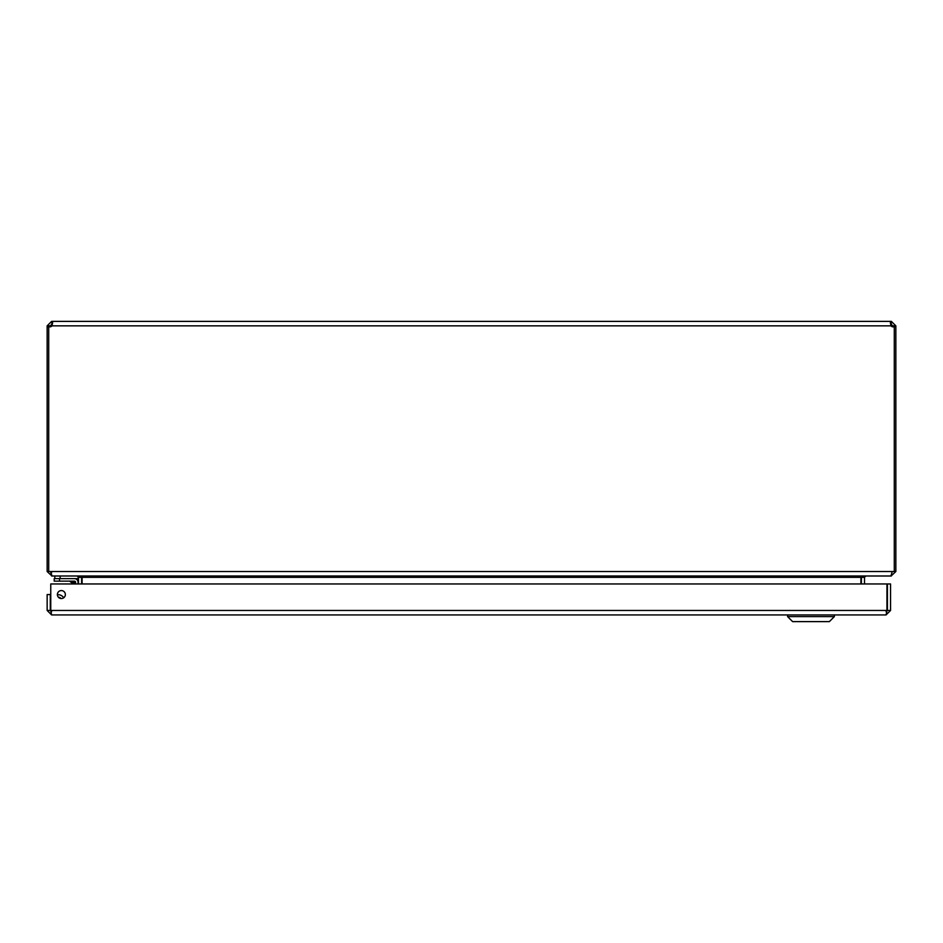 <?xml version="1.0" encoding="UTF-8"?>
<svg xmlns="http://www.w3.org/2000/svg" width="943" height="943" viewBox="0 0 943 943"><rect width="100%" height="100%" fill="white"/><g stroke="black" fill="none" stroke-linecap="round" stroke-linejoin="round"><path stroke-width="1.41" d="M894.282 326.773L895.85 326.773L895.85 571.529L894.282 571.529L894.282 326.691A2.888 2.888 0 0 1 891.029 325.854L890.357 322.695L891.029 321.386L891.383 324.522L891.029 321.386L51.971 321.386L52.643 322.695L51.971 325.854A2.888 2.888 0 0 1 48.718 326.691L48.718 571.529L47.15 571.529L47.15 326.773L48.718 326.773M51.971 324.522L51.617 321.386L51.971 324.522M51.617 321.386L47.15 325.854L50.285 325.854L51.617 324.522M891.383 324.522L892.715 325.854L895.85 325.854L891.383 321.386M50.285 325.854L50.285 326.832M892.715 326.832L892.715 325.854M50.285 326.773L48.977 326.773M51.617 572.861L50.285 571.529M894.023 326.773L892.715 326.773M47.15 325.854L47.15 326.773M894.282 571.529L48.718 571.529M895.85 326.773L895.85 325.854M50.792 572.578L52.089 575.996L890.911 575.996L892.243 571.529M51.617 575.702L47.15 571.529M895.85 571.529L891.383 575.713M51.617 575.996L77.161 575.996L78.493 577.328L78.493 583.953M81.581 576.703L81.628 583.953M861.372 583.953L861.419 576.703M864.507 583.953L864.507 577.328L865.839 575.996L891.383 575.996M865.368 575.996L860.9 577.328L860.9 583.953M82.1 583.953L82.1 577.328L77.632 575.996M50.898 611.583L51.617 614.93L886.078 614.93L886.797 611.583M51.617 614.93L47.15 610.463L50.285 610.463L50.285 594.561L47.15 594.561L47.15 610.463M890.546 610.463L890.546 583.953L887.41 583.953L887.41 610.463L890.546 610.463L886.078 614.93M51.617 611.795L50.285 610.463M887.41 610.463L886.078 611.795M61.366 598.546A3.984 3.984 0 0 0 64.819 592.569A3.984 3.984 0 0 0 57.912 592.569A3.984 3.984 0 0 0 61.366 598.546M886.939 583.953L886.939 610.463L50.757 610.463L50.757 583.953L886.939 583.953M60.93 598.522L58.938 597.438L60.93 598.522A3.819 3.819 0 0 0 58.549 597.379A3.819 3.819 0 0 1 60.93 598.522M71.208 581.784L72.34 582.161M78.08 582.279L78.08 583.953L78.08 582.279A3.654 3.654 0 0 0 74.438 578.625L54.199 578.625L54.199 581.136L74.438 581.136L73.99 582.715L69.605 581.136L74.438 581.136A1.143 1.143 0 0 1 75.581 582.279L75.581 583.953M74.403 583.953L73.99 582.715L75.581 582.279L74.438 581.136L73.99 582.715L75.581 582.279L72.847 582.338M58.395 597.214A3.972 3.972 0 0 1 61.142 598.546M63.7 597.791A6.471 6.471 0 0 0 57.382 594.762M74.367 581.136L71.762 581.136M73.306 583.953L69.605 581.136L73.99 582.715M78.175 576.008L78.175 578.625L60.14 578.625L60.14 575.996M54.835 575.996L54.835 578.625M787.594 616.604L792.603 621.614L829.357 621.614L834.366 616.604L787.594 616.604L787.594 614.93M50.392 608.07L50.757 606.007L50.392 608.07A3.171 3.171 0 0 0 50.757 610.18M51.971 325.854L891.029 325.854M78.493 577.328L81.628 577.328M861.372 577.328L864.507 577.328M860.9 577.328L82.1 577.328M59.503 581.136L59.503 578.625M834.366 616.604L834.366 614.93"/></g></svg>
